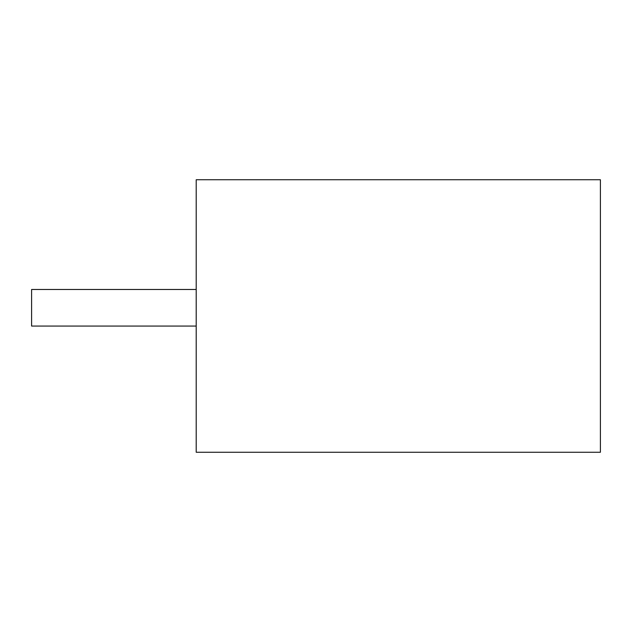<?xml version="1.0" encoding="UTF-8"?>
<svg xmlns="http://www.w3.org/2000/svg" width="632" height="632" viewBox="0 0 632 632"><rect width="100%" height="100%" fill="white"/><g stroke="black" fill="none" stroke-linecap="round" stroke-linejoin="round"><path stroke-width="0.95" d="M196.204 179.741L600.4 179.741L600.4 452.259L196.204 452.259L196.204 179.741M196.204 289.48L31.6 289.48L31.6 326.057L196.204 326.057"/></g></svg>
